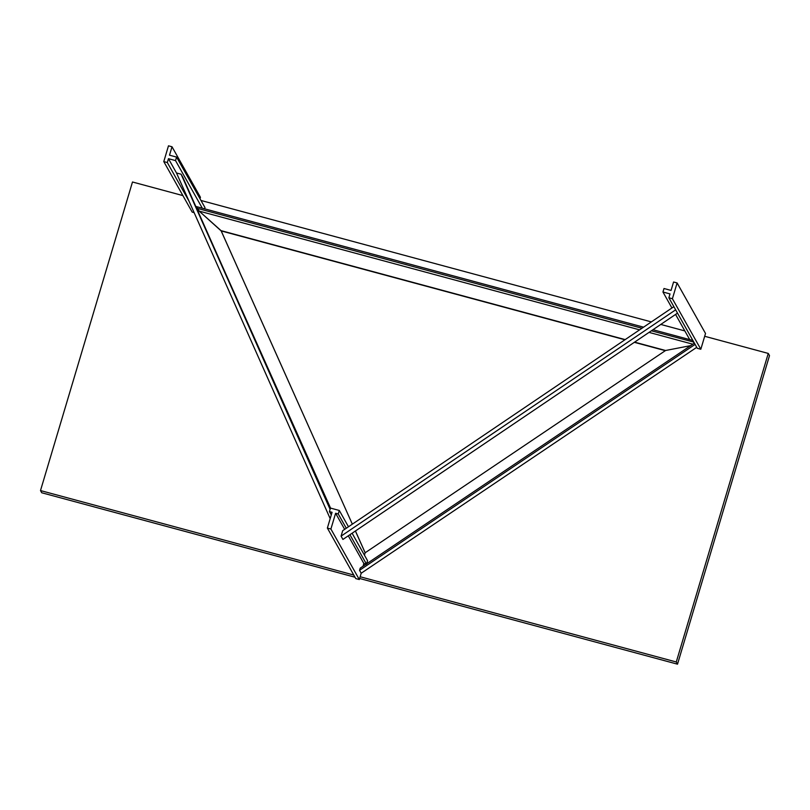 <?xml version="1.0" encoding="UTF-8"?>
<svg xmlns="http://www.w3.org/2000/svg" width="810" height="810" viewBox="0 0 810 810"><rect width="100%" height="100%" fill="white"/><g stroke="black" fill="none" stroke-linecap="round" stroke-linejoin="round"><path stroke-width="1.21" d="M365.148 552.774L364.439 555.154L365.148 552.774L355.428 530.975L365.168 552.754L355.398 530.995L365.148 552.774L364.439 555.154L365.148 552.774L665.587 350.497L365.148 552.774M196.708 208.919L221.201 230.931L352.34 524.161L221.039 230.637L196.708 208.919M230.84 285.211L330.551 508.103L230.84 285.211M280.452 396.789L330.379 508.397L280.452 396.789M359.549 570.311L361.199 573.237L696.742 347.328L361.199 573.237L359.549 570.311L695.091 344.402L359.549 570.311L360.207 568.134L359.549 570.311M694.383 343.136L360.207 568.134L694.383 343.136M367.548 560.692L366.505 564.195L363.862 563.487L363.042 566.22L363.862 563.487L366.505 564.195L367.548 560.692L352.107 533.223L367.548 560.692M690.687 345.627L665.587 350.497L690.687 345.627M168.48 145.82L172.014 146.772L200.434 197.296L172.014 146.772L169.503 155.186L176.57 157.089L204.991 207.613L176.57 157.089L175.527 160.593L202.298 208.19L175.527 160.593L168.46 158.689L176.489 172.965L168.46 158.689L167.316 162.547L189.013 201.143L167.316 162.547L163.782 161.595L192.193 212.119L194.127 212.645L192.193 212.119L163.782 161.595L168.48 145.82L163.782 161.595L167.316 162.547L168.46 158.689L175.527 160.593L176.57 157.089L169.503 155.186L172.014 146.772L168.48 145.82M199.999 198.744L200.434 197.296L199.999 198.744M204.626 208.818L204.991 207.613L204.626 208.818M677.109 282.953L672.401 298.728L700.822 349.252L705.52 333.477L677.109 282.953L705.52 333.477L700.822 349.252L672.401 298.728L668.868 297.776L697.288 348.3L700.822 349.252L697.288 348.3L668.868 297.776L670.022 293.919L662.955 292.015L671.935 307.982L662.955 292.015L663.997 288.512L671.065 290.415L673.576 282.001L677.109 282.953L673.576 282.001L671.065 290.415L663.997 288.512L662.955 292.015L670.022 293.919L668.868 297.776L672.401 298.728L677.109 282.953M675.56 314.432L689.725 339.613L675.56 314.432M330.905 529.031L327.372 528.079L355.782 578.603L359.316 579.555L330.905 529.031L359.316 579.555L361.199 573.237L359.316 579.555L355.782 578.603L327.372 528.079L332.07 512.305L329.427 511.586L331.3 514.917L329.427 511.586L330.47 508.083L339.299 510.462L348.472 526.773L339.299 510.462L338.256 513.965L346.285 528.252L338.256 513.965L335.603 513.256L344.665 529.355L335.603 513.256L330.905 529.031L335.603 513.256L338.256 513.965L339.299 510.462L330.47 508.083L329.427 511.586L332.07 512.305L327.372 528.079L330.905 529.031M349.92 534.701L366.383 563.973L349.92 534.701M348.29 535.805L363.862 563.487L348.29 535.805M40.5 490.566L132.486 181.997L182.898 195.595L132.486 181.997L40.5 490.566L41.735 492.763L40.5 490.566L353.778 575.029L40.5 490.566M200.971 200.465L651.351 321.904L200.971 200.465M660.768 324.435L684.845 330.925L660.768 324.435M704.69 336.282L768.265 353.423L769.5 355.62L768.265 353.423L676.279 661.983L677.514 664.18L769.5 355.62L677.514 664.18L676.279 661.983L360.156 576.75L676.279 661.983L768.265 353.423L704.69 336.282M41.735 492.763L355.013 577.226L41.735 492.763M359.64 578.482L677.514 664.18L359.64 578.482M675.651 309.825L341.071 536.139L342.924 539.44L677.504 313.126L342.924 539.44L341.071 536.139L342.701 530.682L673.444 306.96L674.143 307.142L673.444 306.96L342.701 530.682L341.071 536.139L675.651 309.825M330.095 509.328L181.096 174.211L176.489 172.965L330.186 518.643L176.489 172.965L181.096 174.211L182.949 177.511L330.095 509.328M330.257 508.812L182.949 177.511L330.257 508.812M195.817 206.449L643.565 327.169L195.817 206.449M652.981 329.71L692.874 340.463L652.981 329.71M196.091 207.056L197.66 208.453L641.965 328.252L197.66 208.453L199.149 211.096L639.606 329.852L199.149 211.096L221.039 230.637L625.188 339.603L221.201 230.931L624.925 339.775L221.201 230.931L199.149 211.096L196.091 207.056M651.382 330.794L693.795 342.093L651.382 330.794M649.023 332.383L692.813 344.199L649.023 332.383M694.16 343.288L693.522 342.154L694.16 343.288M634.605 342.144L665.587 350.497L634.605 342.144M634.341 342.316L665.324 350.669L634.341 342.316"/></g></svg>
